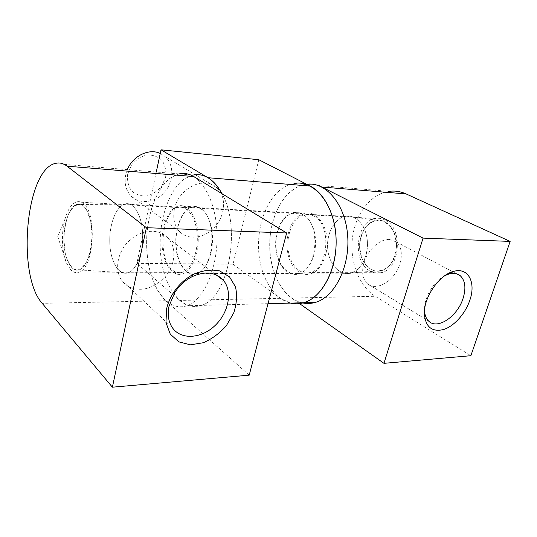 <?xml version="1.0" encoding="UTF-8"?>
<svg xmlns="http://www.w3.org/2000/svg" width="537" height="537" viewBox="0 0 537 537"><rect width="100%" height="100%" fill="white"/><g stroke="black" fill="none" stroke-linecap="round" stroke-linejoin="round"><path stroke-width="0.4" stroke-dasharray="2.69 2.01" d="M302.667 214.511C299.7 212.874 296.659 212.35 293.544 212.961C282.764 215.055 274.709 231.487 276.018 247.658C277.139 263.862 287.496 276.434 298.357 273.561C317.696 270.333 321.207 223.11 302.667 214.511M258.814 159.724L232.998 264.211L280.267 298.303L290.497 303.096C273.81 298.995 261.083 277.851 258.854 253.383C256.612 228.903 264.842 202.905 279.482 190.507C283.999 186.722 288.839 184.372 294.014 183.453L389.063 191.347C370.557 193.964 355.481 213.954 352.514 237.468C349.486 260.982 358.703 285.932 375.235 296.283L470.868 355.702M200.784 208.886C217.841 218.103 214.263 269.95 196.414 273.461C186.393 276.589 177.009 262.875 176.089 245.234C175.008 227.641 182.479 209.685 192.394 207.282C195.26 206.591 198.059 207.121 200.784 208.886M156.287 172.021L136.875 263.345L179.64 300.438C186.258 306.137 193.38 307.788 201.006 305.405C227.869 299.391 242.08 228.138 221.935 193.642C242.08 228.138 227.869 299.391 201.006 305.405C181.868 311.755 164.208 287.886 160.832 256.283C157.234 224.741 167.766 189.541 185.44 178.257L193.025 175.069L179.083 173.914C196.428 169.477 214.552 193.844 216.8 229.373C219.257 264.855 204.604 300.163 186.816 305.768C167.947 312.178 150.588 288.027 147.299 256.082C143.788 224.197 154.186 188.601 171.605 177.15L179.083 173.914C163.08 177.646 150.065 201.986 147.239 230.125C144.366 258.277 151.756 288.094 165.765 300.733L249.202 375.168M174.444 209.094C178.324 188.252 204.563 175.431 216.767 187.675C226.386 196.139 225.6 214.344 215.512 226.171C205.577 238.146 188.547 240.992 179.6 231.575C174.371 225.808 172.652 218.311 174.444 209.094M232.998 264.211L136.875 263.345M160.234 153.441L164.933 156.435C174.236 164.45 173.968 181.244 164.725 191.917C155.636 202.738 139.64 204.899 131.008 195.978C125.953 190.521 124.168 183.58 125.638 175.149L127.343 169.618M127.658 174.136L131.451 165.154C135.74 159.925 140.902 156.522 146.93 154.951C152.917 154.763 157.965 156.609 162.087 160.496C165.188 165.329 166.369 170.88 165.618 177.15L161.892 185.829C157.771 190.897 152.783 194.273 146.923 195.951C141.023 196.334 135.928 194.669 131.646 190.95C128.33 186.198 127 180.593 127.658 174.136M367.429 242.972C367.147 226.715 356.138 213.961 345.385 216.344C334.47 218.264 326.335 233.655 327.711 248.832C328.906 264.05 339.458 275.83 350.439 273.145C360.132 271.125 368.08 257.371 367.429 242.972C367.14 227.312 356.89 214.726 346.446 216.196C335.075 217.304 326.274 233.118 327.711 248.832C328.933 264.593 340.216 276.521 351.5 272.85C361.737 268.46 367.046 258.498 367.429 242.972M142.674 236.025C142.681 216.189 133.679 200.919 124.792 204.06C115.777 206.638 108.93 225.298 109.817 243.543C110.555 261.834 118.986 276.058 128.108 272.816C136.15 270.373 143.003 253.585 142.674 236.025C142.688 215.773 133.324 200.422 124.302 204.214C115.502 207.295 108.957 225.654 109.817 243.543C110.548 261.472 118.657 275.575 127.611 272.971C135.841 271.024 143.017 253.974 142.674 236.025M396.601 244.08L394.279 232.937C390.909 226.486 386.452 222.305 380.914 220.398C375.235 220.17 370.147 222.385 365.637 227.05C361.931 232.85 359.911 239.562 359.582 247.188L361.676 257.867C364.751 264.211 368.973 268.52 374.349 270.789C380.008 271.447 385.244 269.514 390.043 264.976C394.051 259.096 396.239 252.128 396.601 244.08C396.313 230.198 386.835 218.975 377.122 220.217C366.556 221.13 358.34 235.219 359.709 249.255C360.877 263.331 371.443 273.924 381.908 270.614C391.379 266.688 396.279 257.841 396.601 244.08M92.008 234.723L90.458 220.237L86.309 209.376L80.51 204.288L74.274 205.778L68.823 213.29C65.923 220.841 64.272 229.521 63.869 239.321L65.205 253.034C67.367 261.177 70.454 266.714 74.468 269.641L80.745 269.091L86.538 262.036C89.739 254.343 91.565 245.241 92.008 234.723C92.102 215.498 84.188 200.905 76.462 204.503C68.931 207.423 63.245 224.922 63.916 241.972C64.48 259.062 71.367 272.434 79.026 269.903C86.061 267.997 92.23 251.766 92.008 234.723M175.371 207.222L178.425 205.946C187.688 203.375 197.059 216.398 198.133 234.696C199.328 252.954 191.776 271.239 182.385 273.991C172.901 277.011 163.892 264.66 162.275 247.799C160.543 230.977 166.342 212.524 175.371 207.222M189.299 207.994L192.394 206.738C201.791 204.214 211.303 217.096 212.41 235.172C213.645 253.216 206.007 271.279 196.475 273.998C186.863 276.985 177.7 264.775 176.035 248.101C174.263 231.467 180.13 213.223 189.299 207.994M302.781 302.975C285.751 299.418 272.554 278.549 270.124 254.169C267.668 229.769 275.951 203.711 290.819 191.367C295.37 187.621 300.243 185.305 305.452 184.406C287.678 187.44 273.232 209.162 270.292 234.528C267.298 259.895 275.917 286.798 291.685 298.062L375.235 296.283M286.859 215.666L293.538 212.457C303.754 210.249 314.132 222.123 315.441 238.623C316.89 255.095 308.768 271.561 298.431 274.058C288.651 276.615 279.039 266.956 276.401 252.9C273.682 238.871 278.186 222.519 286.859 215.666M298.27 216.27L304.996 213.108C315.279 210.927 325.737 222.687 327.073 239.012C328.543 255.303 320.374 271.594 309.97 274.065C300.123 276.595 290.423 267.037 287.751 253.122C285.006 239.233 289.53 223.05 298.27 216.27M140.05 289.268C154.596 289.356 170.014 275.951 173.162 260.807C174.988 252.028 173.451 244.59 168.537 238.509C160.187 228.507 142.439 228.863 130.068 239.952C117.596 250.907 113.898 269.836 121.825 280.522C126.249 286.328 132.324 289.248 140.05 289.268M172.666 270.198C175.666 272.628 178.848 273.346 182.197 272.346C191.152 269.735 198.334 252.336 197.2 234.964C196.18 217.552 187.265 205.141 178.432 207.597C161.415 210.752 157.099 258.888 172.666 270.198M70.756 269.822L66.655 263.365C61.708 252.363 61.03 232.971 65.017 218.995C67.743 209.537 71.508 203.859 76.308 201.959C78.704 201.18 81.04 201.717 83.295 203.563C97.459 213.169 93.982 268.453 79.06 272.145C76.12 273.232 73.354 272.454 70.756 269.822M389.419 239.448C379.834 238.79 367.436 250.121 363.885 262.976C361.475 272.152 362.603 279.039 367.254 283.643C374.141 289.906 387.164 285.134 394.896 273.89C402.743 262.747 403.562 247.658 396.326 241.925L389.419 239.448M444.978 275.588C434.024 280.952 424.123 297.404 424.478 309.58L424.498 310.379M299.525 303.6L291.685 298.062M313.937 216.089C331.987 224.372 328.577 269.514 309.748 272.595C299.183 275.327 289.081 263.311 287.973 247.792C286.691 232.313 294.524 216.592 305.016 214.592C308.063 214.008 311.037 214.505 313.937 216.089M384.948 219.948C381.941 218.452 378.853 217.968 375.699 218.492C356.044 220.794 351.607 261.425 369.812 270.923C373.316 272.964 376.994 273.568 380.834 272.729C400.293 269.843 403.636 227.782 384.948 219.948M280.267 298.303L179.64 300.438M165.765 300.733L42.208 303.351M268.03 303.68L186.816 305.768M196.414 273.461L298.357 273.561M192.394 207.282L293.544 212.961M216.767 187.675L164.933 156.435M179.6 231.575L131.008 195.978M345.385 216.344L124.792 204.06M342.418 273.132L128.108 272.816M377.122 220.217L346.446 216.196M381.908 270.614L351.5 272.85M79.026 269.903L127.611 272.971M76.462 204.503L124.302 204.214M182.385 273.991L196.475 273.998M178.425 205.946L192.394 206.738M298.431 274.058L309.97 274.065M293.538 212.457L304.996 213.108M179.083 173.914L54.68 163.584M79.06 272.145L182.197 272.346M76.308 201.959L178.432 207.597M121.825 280.522L172.437 327.805M168.537 238.509L216.351 274.971M65.017 218.995L57.741 236.535L66.655 263.365M424.478 309.58L424.425 311.252M375.699 218.492L305.016 214.592M380.834 272.729L309.748 272.595M367.254 283.643L428.714 321.153M396.326 241.925L456.578 273.769"/><path stroke-width="0.81" d="M294.014 183.453C313.145 179.754 333.101 202.026 335.806 233.957C338.733 265.842 323.086 297.572 303.559 302.761C299.156 304.016 294.8 304.13 290.497 303.096C294.8 304.13 299.156 304.016 303.559 302.761C320.119 298.163 334.437 274.83 335.994 247.456C337.639 220.103 326.167 194.011 310.265 186.084L258.814 159.724L161.006 149.81L156.287 172.021M193.025 175.069C204.08 172.934 213.719 179.123 221.935 193.642C217.941 186.198 213.29 180.888 207.98 177.713L161.006 149.81M127.343 169.618C132.76 155.898 149.105 148.051 160.234 153.441M389.063 191.347C394.829 190.561 400.508 191.42 406.1 193.924L510.15 241.408L423.062 238.126L321.824 187.03C316.85 184.567 311.796 183.634 306.654 184.231C325.805 181.546 345.264 204.08 347.64 235.381C350.231 266.634 334.585 297.357 315.152 302.465C310.99 303.633 306.869 303.801 302.781 302.975M169.095 305.868C167.275 314.521 168.39 321.831 172.437 327.805C181.043 340.156 201.281 338.713 214.867 325.717C228.614 312.917 232.87 291.591 223.452 280.388C215.612 271.97 205.074 270.782 191.823 276.817C184.99 280.408 179.338 285.603 174.861 292.403L169.095 305.868M166.638 308.715L165.953 322.583L170.289 334.168L178.888 341.888L190.44 344.814L203.308 342.727C212.008 338.941 219.7 333.249 226.386 325.644L233.729 312.917C236.723 303.747 237.307 295.061 235.495 286.859L229.514 276.877L219.64 270.903C211.471 269.245 202.805 270.346 193.649 274.185C185.527 278.441 178.808 284.61 173.478 292.705C170.189 297.84 167.906 303.177 166.638 308.715M112.387 387.19L146.393 227.695L67.065 166.188C63.004 163.114 58.875 162.248 54.68 163.584C25.434 171.424 16.741 275.447 42.208 303.351L112.387 387.19L249.202 375.168L286.651 232.984L146.393 227.695M286.651 232.984L193.817 176.559C188.977 173.679 184.07 172.8 179.083 173.914M424.498 310.379C424.727 315.112 426.136 318.703 428.714 321.153C437.447 330.08 457.537 316.427 463.069 298.377C466.21 288.127 465.277 280.569 460.256 275.716C457.356 273.367 453.691 272.756 449.268 273.89L444.978 275.588M469.808 300.304C476.205 282.502 468.298 267.05 453.725 271.36C439.394 274.635 423.74 297.162 424.351 313.648C425.485 326.952 431.869 332.255 443.508 329.55C454.101 326.254 465.311 313.722 469.808 300.304M510.15 241.408L470.868 355.702L383.955 363.334L299.525 303.6M423.062 238.126L383.955 363.334M310.265 186.084L207.98 177.713M193.817 176.559L67.065 166.188M321.824 187.03L406.1 193.924M315.152 302.465L268.03 303.68M350.439 273.145L342.418 273.132M174.861 292.403L173.478 292.705M191.823 276.817L193.649 274.185M216.351 274.971L223.452 280.388M424.425 311.252L424.351 313.648M449.268 273.89L453.725 271.36M456.578 273.769L460.256 275.716"/></g></svg>
